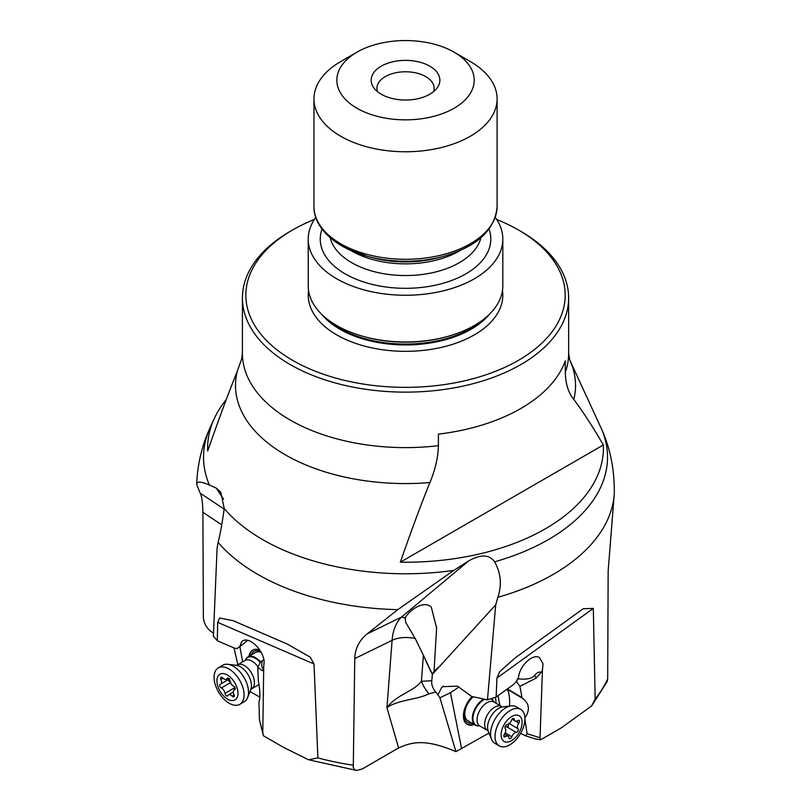 <?xml version="1.0" encoding="UTF-8"?>
<svg xmlns="http://www.w3.org/2000/svg" width="811" height="811" viewBox="0 0 811 811"><rect width="100%" height="100%" fill="white"/><g stroke="black" fill="none" stroke-linecap="round" stroke-linejoin="round"><path stroke-width="1.22" d="M262.997 734.36L259.398 719.529L263.534 735.851L283.992 747.63L308.606 759.765L317.892 757.91L314.019 663.976L310.218 657.163L287.317 644.076L233.233 620.719L219.578 618.023L217.693 622.361L217.307 640.731L213.374 636.219L217.105 548.094L218.139 542.417C220.288 533.76 222.326 522.477 224.231 508.578A201.99 116.622 -0 0 0 262.561 539.538A201.99 116.622 -0 0 0 262.693 539.619A201.99 116.622 -0 0 0 453.775 570.397L397.765 609.639L367.231 633.827C359.222 640.376 355.066 648.638 354.762 658.583L353.282 767.672L354.417 769.436L356.637 770.45L362.203 769L398.617 747.924C411.339 742.369 424.386 738.172 455.934 751.655L489.003 733.032M250.052 691.509L259.844 697.146M224.231 508.578L220.825 492.257L216.233 488.08L209.38 485.008C200.631 481.288 196.434 481.166 196.779 484.633L200.175 493.159C201.807 496.028 202.72 502.414 202.892 512.288L203.368 618.053C204.281 624.511 207.454 629.417 212.887 632.773L213.506 633.117M535.787 738.993L540.734 739.764L561.141 727.954L591.594 705.965L595.152 699.031L593.317 608.392L583.2 608.737L515.299 657.802L499.779 671.609L496.93 678.037L496.139 697.075L487.472 699.842L495.714 604.813L497.853 597.302C502.019 584.995 500.934 573.164 494.598 561.82C489.307 554.41 480.649 554.116 468.646 560.928L401.536 617.049L405.388 618.134L405.591 622.199L415.222 638.521A22.89 12.307 4.4 0 0 392.098 640.325L354.762 658.583M496.048 703.269L495.541 697.278M461.631 748.877L450.45 692.736L458.813 687.089M472.103 696.548A18.886 10.756 120.6 0 0 467.166 724.304A18.886 10.756 120.6 0 0 474.242 724.487M429.019 693.76A34.336 26.641 -103.9 0 1 421.406 681.291C413.498 691.722 396.427 694.601 386.948 707.709C397.268 699.883 417.787 699.711 429.019 693.76L435.801 692.047L439.927 697.764L450.45 692.736M439.927 697.764L455.934 751.655M217.307 640.731L234.632 648.212A14.304 8.171 -120.7 0 1 236.782 648.638L239.62 646.854L241.668 641.876C247.355 634.922 263.159 648.759 264.183 661.594L263.555 668.264L262.946 670.535L262.146 670.738L263.595 668.112M262.784 733.043L263.717 667.504M242.641 661.877L239.894 646.631M259.743 650.006A18.886 10.776 -120.7 0 0 257.269 649.368A18.886 10.776 -120.7 0 0 252.576 650.189A18.886 10.776 -120.7 0 0 248.997 656.302M234.004 647.938L237.846 664.716M494.598 561.82A201.99 116.622 -0 0 0 601.671 429.293C610.419 448.767 614.626 470.198 614.282 493.595L608.159 570.914L607.682 678.817L607.135 681.656L591.594 705.965M487.472 699.842L471.566 696.436L457.526 686.147L442.644 686.694L441.731 687.363L443.637 686.086M496.139 697.075L513.475 684.555A14.304 8.14 120.6 0 1 515.634 682.497L518.543 677.388C519.476 665.963 532.634 653.362 539.325 657.478L543.025 663.803L542.427 670.332L541.038 672.42C539.102 671.528 536.943 672.562 534.561 675.522C531.803 678.645 526.278 679.74 517.976 678.817L517.803 678.695M540.734 739.764L540.045 737.787L542.427 670.332M520.621 733.357L525.538 735.81L527.099 733.712L524.94 719.479M498.015 695.726L499.89 705.54M438.021 694.571L441.731 687.363M415.222 638.521L423.393 655.247L421.406 681.291L431.766 680.703L432.385 674.336L495.714 604.813M431.766 680.703C431.371 684.727 432.709 688.509 435.801 692.047M524.93 717.887L525.082 717.654C530.293 709.737 529.299 703.198 522.112 698.058L519.922 686.329L536.324 678.006L541.038 672.42M506.976 689.249C509.024 691.864 509.906 697.46 509.602 706.057M516.283 681.362L519.922 686.329M517.976 678.817L516.475 681.504M423.261 654.771C428.847 667.788 431.746 673.809 431.959 672.836C432.608 673.809 433.307 673.211 434.067 671.072L436.612 628.038L431.29 607.104C422.48 598.802 405.814 613.937 405.388 618.134M432.385 674.336L423.393 655.247M453.775 570.397L468.646 560.928M247.71 640.305L239.62 646.854M263.859 659.637L262.156 660.955C261.406 666.236 261.892 668.619 263.605 668.092M259.398 719.529L258.962 702.062C260.382 697.957 260.159 690.729 258.293 680.358L257.776 667.078L262.146 670.738M263.818 659.455L260.645 661.908L257.776 667.078M262.156 660.955L260.645 661.908M433.54 91.663A28.618 16.524 0 0 0 434.138 88.298A28.618 16.524 0 0 0 416.479 73.031A28.618 16.524 0 0 0 385.296 76.609A28.618 16.524 0 0 0 376.912 88.298A28.618 16.524 0 0 0 377.51 91.663M429.81 94.218A34.336 19.829 0 0 0 436.876 88.298A34.336 19.829 0 0 0 425.005 63.876A34.336 19.829 0 0 0 381.241 66.178A34.336 19.829 0 0 0 374.175 88.298A34.336 19.829 0 0 0 429.81 94.218M454.089 108.238A68.682 39.648 180 0 1 356.962 108.238A68.682 39.648 180 0 1 356.962 52.168A68.682 39.648 180 0 1 454.089 52.168L454.089 52.168A68.682 39.648 180 0 1 454.089 108.238M356.962 52.168L340.772 61.514A91.572 52.867 180 0 0 313.958 98.891A91.572 52.867 180 0 0 340.772 136.278A91.572 52.867 180 0 0 470.279 136.278A91.572 52.867 180 0 0 497.102 98.891A91.572 52.867 180 0 0 470.279 61.514L454.089 52.168L470.279 61.514M495.278 217.399A97.29 56.172 180 0 1 502.82 239.083A97.29 56.172 180 0 1 442.755 290.977A97.29 56.172 180 0 1 336.727 278.802A97.29 56.172 180 0 1 308.231 239.083A97.29 56.172 180 0 1 315.773 217.399M308.231 239.083L308.231 285.817A97.29 56.172 0 0 0 336.727 325.535A97.29 56.172 0 0 0 364.149 336.646A97.29 56.172 0 0 0 446.912 336.646A97.29 56.172 0 0 0 502.82 285.817L502.82 239.083M496.697 219.477A159.676 92.19 180 0 1 518.432 229.969A159.676 92.19 180 0 1 518.442 229.969A159.676 92.19 180 0 1 518.432 360.348A159.676 92.19 180 0 1 292.619 360.348A159.676 92.19 180 0 1 292.619 229.969A159.676 92.19 180 0 1 314.354 219.477M292.619 229.969L290.186 231.378A163.112 94.167 180 0 1 290.186 231.368A163.112 94.167 180 0 0 242.418 297.961L242.418 353.444A163.112 94.167 0 0 0 290.186 420.037A163.112 94.167 0 0 0 290.297 420.098A163.112 94.167 0 0 0 438.396 445.685L438.396 434.128A163.112 94.167 0 0 0 565.287 360.865L565.287 372.421A163.112 94.167 0 0 0 568.643 353.444L569.819 360.155A170.016 98.161 180 0 1 573.782 399.488C568.399 392.788 565.571 383.765 565.287 372.421M520.865 231.368L518.442 229.969L520.865 231.378A163.112 94.167 180 0 1 520.865 231.378A163.112 94.167 180 0 1 568.643 297.961A163.112 94.167 180 0 1 520.865 364.555A163.112 94.167 180 0 1 290.186 364.555A163.112 94.167 180 0 1 242.418 297.961M603.354 444.965A197.894 114.26 180 0 1 400.33 562.185L603.354 444.965C592.131 425.734 582.278 410.569 573.782 399.488M400.33 562.185C411.552 529.988 421.406 503.449 429.901 482.555C435.284 469.64 438.112 457.353 438.396 445.685M601.671 429.293L569.819 360.155M429.901 482.555A170.016 98.161 180 0 1 285.421 454.89A170.016 98.161 180 0 1 285.31 454.819A170.016 98.161 180 0 1 237.268 371.337C228.773 392.24 218.919 418.78 207.697 450.967A197.894 114.26 180 0 1 214.297 418.557A197.894 114.26 180 0 1 226.259 399.57M237.268 371.337L241.8 358.482M214.297 418.557L210.333 427.144C202.03 445.158 197.489 464.095 196.718 483.954L196.779 484.633M249.606 655.947A18.886 10.776 59.3 0 1 252.88 650.016M260.412 651.081A17.173 9.803 -120.7 0 0 251.258 654.964M261.122 652.328A15.45 8.82 -120.7 0 0 255.374 652.52L247.862 656.981A15.45 8.82 59.3 0 1 251.694 656.302A15.45 8.82 59.3 0 1 260.615 661.979M473.634 724.132A18.886 10.756 -59.4 0 1 466.872 724.111M472.519 696.639A17.173 9.773 120.6 0 0 464.044 714.542A17.173 9.773 120.6 0 0 471.982 723.148M473.208 696.781A15.45 8.799 120.6 0 0 465.25 710.122A15.45 8.799 120.6 0 0 467.866 720.726L475.398 725.176A15.45 8.799 -59.4 0 1 479.473 702.427A15.45 8.799 -59.4 0 1 483.853 699.072M491.294 698.666A15.45 8.799 -59.4 0 1 493.483 701.454A15.45 8.799 -59.4 0 1 493.575 701.677M479.321 725.815A15.45 8.799 -59.4 0 1 479.078 725.845A15.45 8.799 -59.4 0 1 475.398 725.176M520.763 709.412L516.303 706.787A21.177 12.053 120.6 0 0 511.254 705.854A21.177 12.053 120.6 0 0 500.357 712.078A21.177 12.053 120.6 0 0 491.527 739.287A21.177 12.053 120.6 0 0 494.771 743.251L499.231 745.887A21.177 12.053 -59.4 0 1 495.967 741.893A21.177 12.053 -59.4 0 1 504.817 714.714A21.177 12.053 -59.4 0 1 520.763 709.412A21.177 12.053 -59.4 0 1 524.028 713.416A21.177 12.053 -59.4 0 1 515.178 740.585A21.177 12.053 -59.4 0 1 499.231 745.887M507.97 719.509A14.882 8.475 -59.4 0 1 521.483 718.597A14.882 8.475 -59.4 0 1 515.259 737.706A14.882 8.475 -59.4 0 1 501.756 738.618A14.882 8.475 -59.4 0 1 507.97 719.509M517.347 731.755A2.119 1.206 120.6 0 0 518.036 728.744A4.623 2.636 -59.4 0 1 518.827 723.057A2.119 1.206 120.6 0 0 519.04 720.34A2.119 1.206 120.6 0 0 517.823 720.553A4.623 2.636 -59.4 0 1 515.157 721.009A4.623 2.636 -59.4 0 1 514.255 719.286A2.119 1.206 120.6 0 0 513.839 718.485A2.119 1.206 120.6 0 0 512.238 719.022A2.119 1.206 120.6 0 0 511.396 720.411A4.623 2.636 -59.4 0 1 509.561 723.463A4.623 2.636 -59.4 0 1 507.047 724.841A2.119 1.206 120.6 0 0 505.892 725.46A2.119 1.206 120.6 0 0 505.192 728.471A4.623 2.636 -59.4 0 1 504.412 734.158A2.119 1.206 120.6 0 0 504.189 736.875A2.119 1.206 120.6 0 0 505.415 736.662A4.623 2.636 -59.4 0 1 508.081 736.206A4.623 2.636 -59.4 0 1 508.984 737.929A2.119 1.206 120.6 0 0 509.399 738.73A2.119 1.206 120.6 0 0 510.991 738.192A2.119 1.206 120.6 0 0 511.832 736.804A4.623 2.636 -59.4 0 1 513.677 733.752A4.623 2.636 -59.4 0 1 516.191 732.374A2.119 1.206 120.6 0 0 517.347 731.755M516.191 732.374L506.753 726.808L508.335 726.433L508.609 723.169M506.753 726.808L505.02 726.96M245.398 660.124A15.45 8.82 59.3 0 1 245.48 659.901A15.45 8.82 59.3 0 1 247.862 656.981M239.884 704.303L244.324 701.667A21.177 12.084 -120.7 0 0 247.588 697.663A21.177 12.084 -120.7 0 0 243.989 677.398A21.177 12.084 -120.7 0 0 227.972 664.321A21.177 12.084 -120.7 0 0 227.8 664.3A21.177 12.084 -120.7 0 0 222.711 665.243L218.271 667.879A21.177 12.084 59.3 0 1 223.532 666.956A21.177 12.084 59.3 0 1 243.006 687.992A21.177 12.084 59.3 0 1 239.884 704.303A21.177 12.084 59.3 0 1 234.622 705.225A21.177 12.084 59.3 0 1 215.148 684.19A21.177 12.084 59.3 0 1 218.271 667.879M223.562 673.606A14.882 8.495 59.3 0 1 237.248 688.387A14.882 8.495 59.3 0 1 231.358 700.501A14.882 8.495 59.3 0 1 217.662 685.711A14.882 8.495 59.3 0 1 223.562 673.606M233.345 696.892A2.119 1.206 -120.7 0 0 233.872 696.801A2.119 1.206 -120.7 0 0 233.984 694.662A4.623 2.636 59.3 0 1 234.237 689.979A4.623 2.636 59.3 0 1 234.653 689.816A2.119 1.206 -120.7 0 0 234.845 689.735A2.119 1.206 -120.7 0 0 235.109 687.941A2.119 1.206 -120.7 0 0 233.578 686.106A4.623 2.636 59.3 0 1 229.929 680.672A2.119 1.206 -120.7 0 0 227.881 678.067A2.119 1.206 -120.7 0 0 227.354 678.158A2.119 1.206 -120.7 0 0 227.06 678.503A4.623 2.636 59.3 0 1 226.401 679.243A4.623 2.636 59.3 0 1 225.255 679.446A4.623 2.636 59.3 0 1 222.731 677.915A2.119 1.206 -120.7 0 0 221.575 677.205A2.119 1.206 -120.7 0 0 221.048 677.297A2.119 1.206 -120.7 0 0 220.937 679.446A4.623 2.636 59.3 0 1 220.683 684.119A4.623 2.636 59.3 0 1 220.268 684.291A2.119 1.206 -120.7 0 0 220.075 684.372A2.119 1.206 -120.7 0 0 219.811 686.167A2.119 1.206 -120.7 0 0 221.332 687.992A4.623 2.636 59.3 0 1 224.992 693.435A2.119 1.206 -120.7 0 0 227.039 696.031A2.119 1.206 -120.7 0 0 227.567 695.939A2.119 1.206 -120.7 0 0 227.861 695.605A4.623 2.636 59.3 0 1 228.52 694.865A4.623 2.636 59.3 0 1 229.665 694.662A4.623 2.636 59.3 0 1 232.189 696.193A2.119 1.206 -120.7 0 0 233.345 696.892M224.992 693.435L234.399 687.85L234.622 689.755M234.399 687.85L234.521 686.887M229.675 678.706L228.651 680.723L230.75 682.406M228.651 680.723A23.407 7.938 163.8 0 1 229.918 680.561M367.231 633.827L401.536 617.049A57.236 35.613 63.9 0 0 392.098 640.325L386.948 707.709L398.617 747.924M397.765 609.639A208.893 120.606 180 0 1 257.817 574.401A208.893 120.606 180 0 1 257.685 574.32A208.893 120.606 180 0 1 218.139 542.417M317.892 757.91A208.893 120.606 0 0 0 352.907 765.148M217.693 622.361L314.019 663.976M221.788 524.859L202.892 512.288M595.152 699.031A208.893 120.606 0 0 0 607.682 678.817M614.282 493.595A208.893 120.606 180 0 1 497.853 597.302M496.93 678.037L593.317 608.392M527.099 733.712L540.045 737.787M542.468 672.005L541.545 671.711M536.324 678.006L534.561 675.522M507.402 688.934L521.585 697.308M522.112 698.058L507.078 689.178M440.272 665.882L434.067 671.072M216.233 488.08L223.603 499.292M263.788 669.227L263.555 668.264M497.102 206.42C495.186 229.797 477.395 246.422 443.729 256.296A89.808 51.853 180 0 1 367.332 256.296L341.725 245.895C320.842 233.548 313.522 218.129 313.958 206.42A91.572 52.867 0 0 0 340.772 243.797A91.572 52.867 0 0 0 440.566 255.262A91.572 52.867 0 0 0 497.102 206.42L497.102 98.891M443.729 256.296L438.65 257.665A77.876 44.96 0 0 1 372.401 257.665L367.332 256.296A89.808 51.853 180 0 1 342.019 246.027M460.121 250.548A76.122 43.946 180 0 1 351.7 250.994A76.122 43.946 180 0 1 350.94 250.548M330.158 237.745A76.122 43.946 0 0 0 351.7 262.683A76.122 43.946 0 0 0 429.658 273.287A76.122 43.946 0 0 0 480.903 237.745M322.018 229.107A85.277 49.238 0 0 0 345.233 273.895A85.277 49.238 0 0 0 446.02 282.41A85.277 49.238 0 0 0 489.033 229.107M364.149 336.646L365.345 336.981A94.471 54.55 0 0 0 445.705 336.981L446.912 336.646M484.339 318.743A92.718 53.526 180 0 1 339.971 328.404A92.718 53.526 180 0 1 326.711 318.743M321.845 314.475A92.718 53.526 0 0 0 339.971 329.266A92.718 53.526 0 0 0 489.205 314.475M308.565 290.49A97.29 56.172 0 0 0 336.727 334.882A97.29 56.172 0 0 0 446.466 346.115A97.29 56.172 0 0 0 502.485 290.49M210.333 427.144A201.99 116.622 0 0 0 209.38 485.008M200.175 493.159L224.201 509.146M479.078 725.845L479.392 725.815A15.135 8.617 -59.4 0 1 472.955 718.161A15.135 8.617 -59.4 0 1 479.818 702.975A15.135 8.617 -59.4 0 1 479.94 702.853A15.135 8.617 -59.4 0 1 484.816 699.275M479.818 725.987L487.381 730.447A13.909 7.917 -59.4 0 1 491.05 709.98A13.909 7.917 -59.4 0 1 501.522 706.503L493.96 702.032A13.909 7.917 120.6 0 0 483.478 705.509A13.909 7.917 120.6 0 0 483.376 705.621A13.909 7.917 120.6 0 0 479.818 725.987L479.554 725.794M490.848 698.808A15.135 8.617 -59.4 0 1 493.595 701.738L493.483 701.454M511.254 705.854L502.678 706.898A15.439 8.789 120.6 0 0 494.73 711.44A15.439 8.789 120.6 0 0 488.283 731.269L491.527 739.287M515.695 721.202L518.827 723.057M518.036 728.744L509.389 723.635M511.832 736.804L505.172 732.86M505.415 736.662L503.783 735.709M514.255 719.286L512.947 718.505M257.939 666.794A13.909 7.938 -120.7 0 0 248.48 659.85A13.909 7.938 -120.7 0 0 248.369 659.84A13.909 7.938 -120.7 0 0 245.023 660.458L245.398 660.134A15.135 8.637 59.3 0 1 251.278 656.809A15.135 8.637 59.3 0 1 251.39 656.819A15.135 8.637 59.3 0 1 260.28 662.567M245.023 660.458L237.481 664.939A13.909 7.938 59.3 0 1 240.928 664.331A13.909 7.938 59.3 0 1 252.748 675.462A13.909 7.938 59.3 0 1 251.674 688.853L259.003 684.504M247.588 697.663L250.792 689.654A15.439 8.809 -120.7 0 0 248.166 674.884A15.439 8.809 -120.7 0 0 236.488 665.344A15.439 8.809 -120.7 0 0 236.356 665.324A15.439 8.809 -120.7 0 0 236.234 665.314M232.189 696.193L234.136 695.037M221.332 687.992L230.436 682.588M220.937 679.446L223.015 678.209M227.06 678.503L227.8 678.057M308.606 759.765L356.637 770.45M525.538 735.81L536.689 739.328M436.531 626.761L436.602 628.038M313.958 206.42L313.958 98.891M568.643 297.961L568.643 353.444M241.648 359.03L242.418 353.444M502.719 706.888L501.522 706.503M487.381 730.447L488.303 731.309M504.472 734.077L508.081 736.206M512.076 719.195L515.157 721.009M250.771 689.695L251.674 688.853M237.481 664.939L236.305 665.324M236.356 665.324L227.8 664.3M235.109 689.472L234.237 689.979M233.325 692.006L228.52 694.865M229.249 679.03L220.683 684.119M228.215 678.168L226.401 679.243"/></g></svg>
